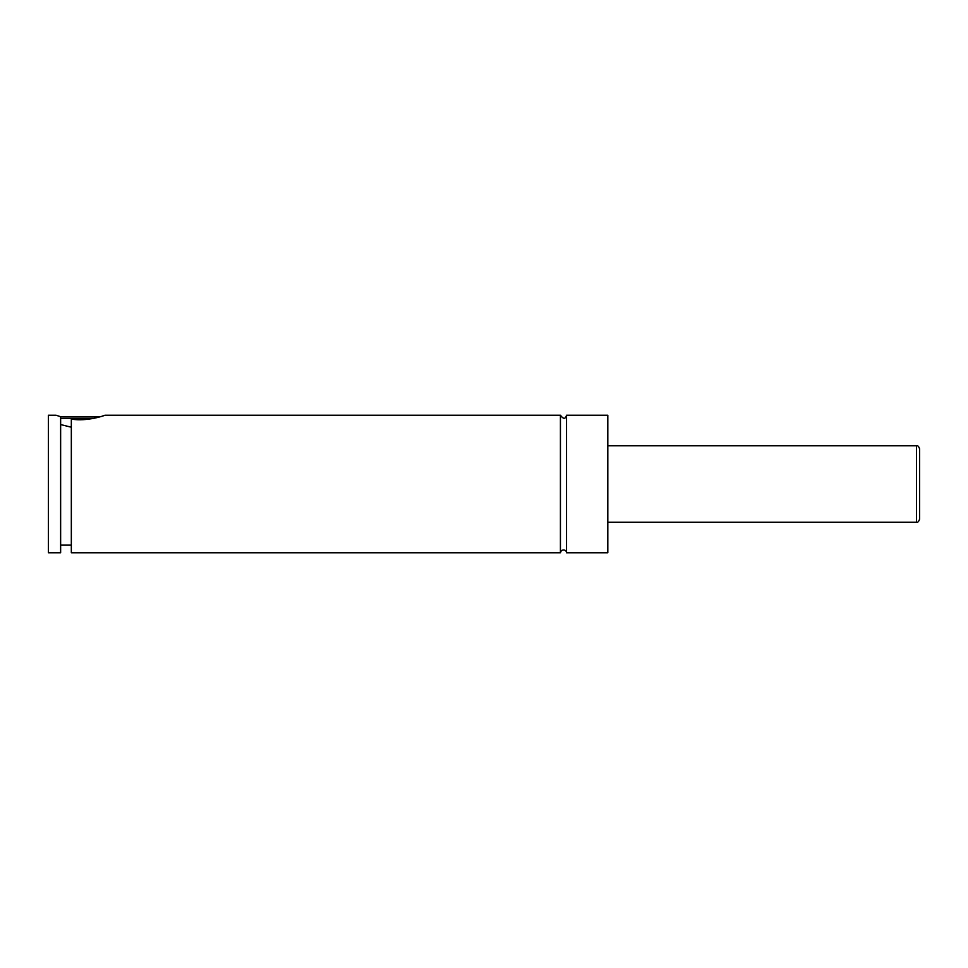 <?xml version="1.0" encoding="UTF-8"?>
<svg xmlns="http://www.w3.org/2000/svg" width="968" height="968" viewBox="0 0 968 968"><rect width="100%" height="100%" fill="white"/><g stroke="black" fill="none" stroke-linecap="round" stroke-linejoin="round"><path stroke-width="1.45" d="M560.424 415.224L560.424 552.776L561.271 550.659C566.026 548.13 567.2 553.49 566.534 552.776L566.534 415.224C565.433 419.289 563.4 419.289 560.424 415.224L104.955 415.224L102.257 416.131M94.162 418.273L60.633 418.273M60.633 416.712L60.633 552.776L48.4 552.776L48.4 415.224L56.047 415.224L60.633 416.712L100.248 416.748M60.633 424.553L71.329 427.227M71.329 419.059C86.66 421.927 105.56 415.248 104.955 415.224C105.56 415.248 86.66 421.927 71.329 419.059L71.329 552.776L560.424 552.776M919.6 484L919.6 519.15C918.729 521.631 917.712 522.647 916.539 522.212L916.539 445.788C917.712 445.353 918.729 446.369 919.6 448.849L919.6 484M566.534 552.776L607.807 552.776L607.807 415.224L566.534 415.224M916.539 445.788L607.807 445.788M916.539 522.212L607.807 522.212M71.329 545.141L60.633 545.141"/></g></svg>
